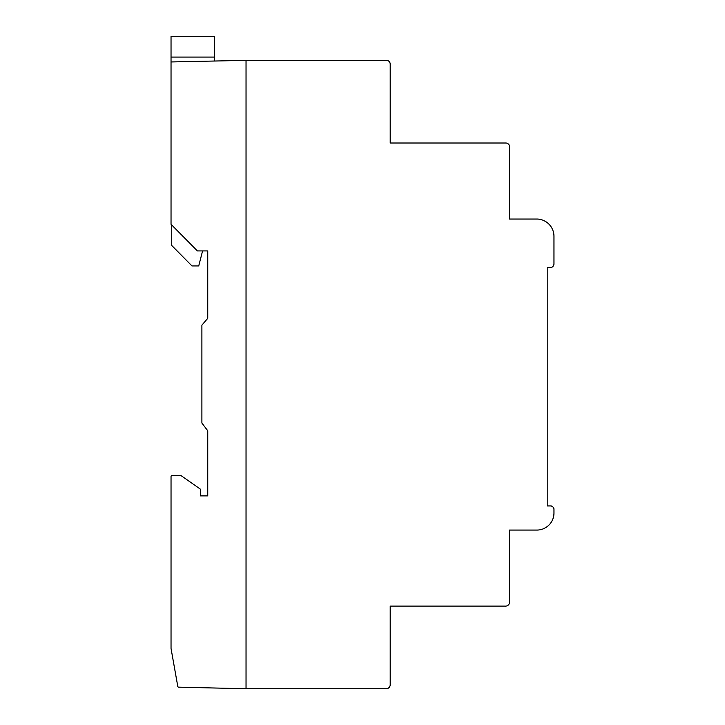 <?xml version="1.0" encoding="UTF-8"?>
<svg xmlns="http://www.w3.org/2000/svg" width="725" height="725" viewBox="0 0 725 725"><rect width="100%" height="100%" fill="white"/><g stroke="black" fill="none" stroke-linecap="round" stroke-linejoin="round"><path stroke-width="1.09" d="M171.037 61.951L246.038 60.356L246.038 688.75L179.356 687.173A1.223 1.223 0 0 1 177.797 686.475L171.037 648.449L171.037 476.334A1.522 1.522 0 0 1 172.251 475.419L180.724 475.419L200.327 489.085L200.327 495.909L207.749 495.909L207.749 430.786L201.894 423.056L201.894 325.144L207.749 318.32L207.749 250.932L197.39 250.932L171.037 224.288L171.037 36.25L214.645 36.25L214.645 61.027M202.574 250.932L198.732 265.948L191.989 265.948L171.716 245.467L171.716 224.977M177.797 686.475A1.223 1.223 0 0 1 177.716 685.995M390.204 606.1L390.204 684.527A4.078 4.078 0 0 1 385.673 688.75L246.038 688.75L246.038 60.356L386.28 60.356A3.77 3.77 0 0 1 390.204 64.008L390.204 143.006L505.533 143.006A3.833 3.833 0 0 1 509.584 146.785L509.584 219.05L537.524 219.05A17.337 17.337 0 0 1 553.963 236.368L553.963 263.673A3.797 3.797 0 0 1 551.036 267.543L547.203 267.543L547.203 505.923L551.036 505.923A3.843 3.843 0 0 1 553.963 508.887L553.963 512.756A17.101 17.101 0 0 1 536.201 530.057L509.584 530.057L509.584 601.877A4.078 4.078 0 0 1 505.053 606.1L390.204 606.1M171.037 57.067L214.645 57.067"/></g></svg>
